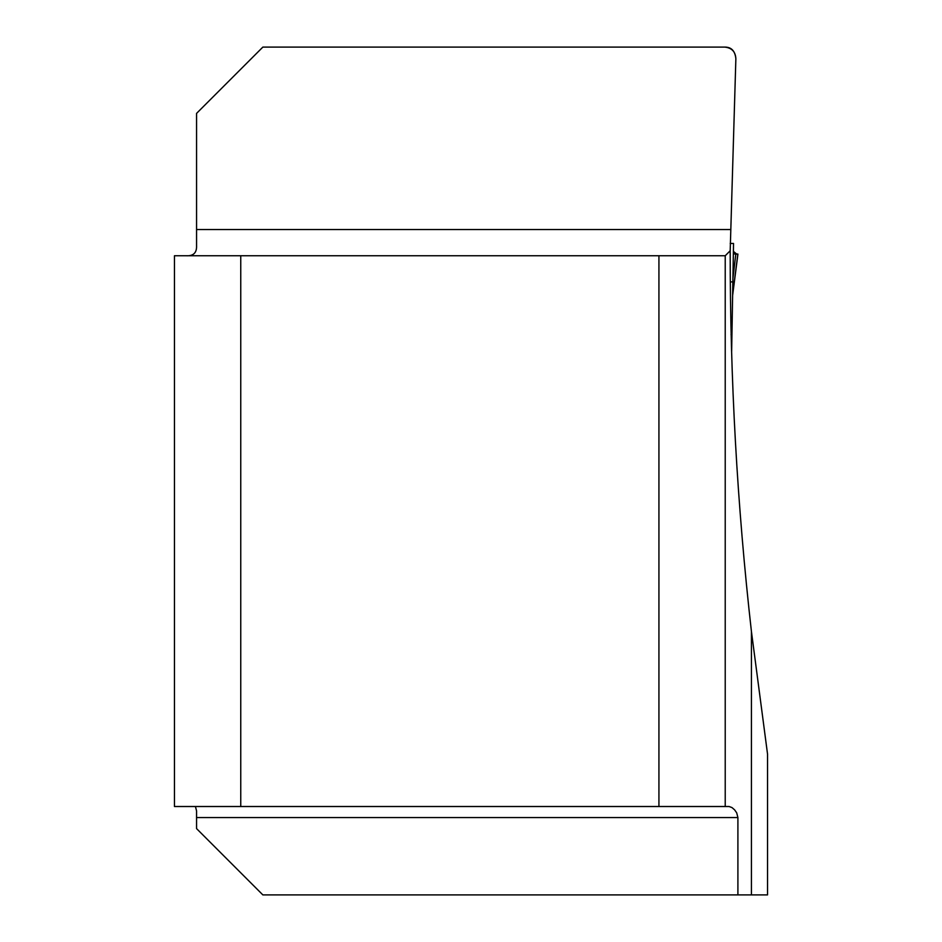 <?xml version="1.0" encoding="UTF-8"?>
<svg xmlns="http://www.w3.org/2000/svg" width="942" height="942" viewBox="0 0 942 942"><rect width="100%" height="100%" fill="white"/><g stroke="black" fill="none" stroke-linecap="round" stroke-linejoin="round"><path stroke-width="1.41" d="M240.752 255.753L174.458 255.753L174.458 806.517L240.752 806.517L240.752 255.753L725.222 255.753L730.191 250.772C730.074 378.154 737.15 505.1 751.433 631.587L767.542 754.13L767.542 894.9L262.853 894.9L196.56 828.607L196.56 810.897L195.441 806.517M730.191 250.772L735.867 58.793C735.514 51.763 731.828 47.865 724.834 47.1L262.853 47.1L196.56 113.393L196.56 245.497C196.913 252.691 193.487 256.118 186.304 255.753M731.604 351.519L731.157 334.528L731.946 334.528L731.651 351.319M737.904 894.9L737.904 817.562L736.703 812.852L734.654 809.896L731.993 807.577L729.096 806.517L658.929 806.517L658.929 255.753M240.752 806.517L658.929 806.517M725.222 255.753L725.222 806.517M735.867 58.793C735.078 50.95 731.404 47.053 724.834 47.1M730.215 243.448L733.524 243.46L733.394 251.384L736.703 254.093M730.309 281.952L732.864 281.846L731.946 334.528L732.617 295.47L737.927 254.093L736.467 254.093M733.524 243.472L732.864 281.846M733.394 251.384L732.617 295.47M732.923 278.467L735.82 253.869L737.927 254.093M733.347 253.869L737.127 254.187M732.641 294.716L737.845 254.105M751.433 631.587L751.433 894.9M196.56 229.542L730.286 229.542M737.904 817.562L196.56 817.562M731.051 334.528L731.946 334.528"/></g></svg>

